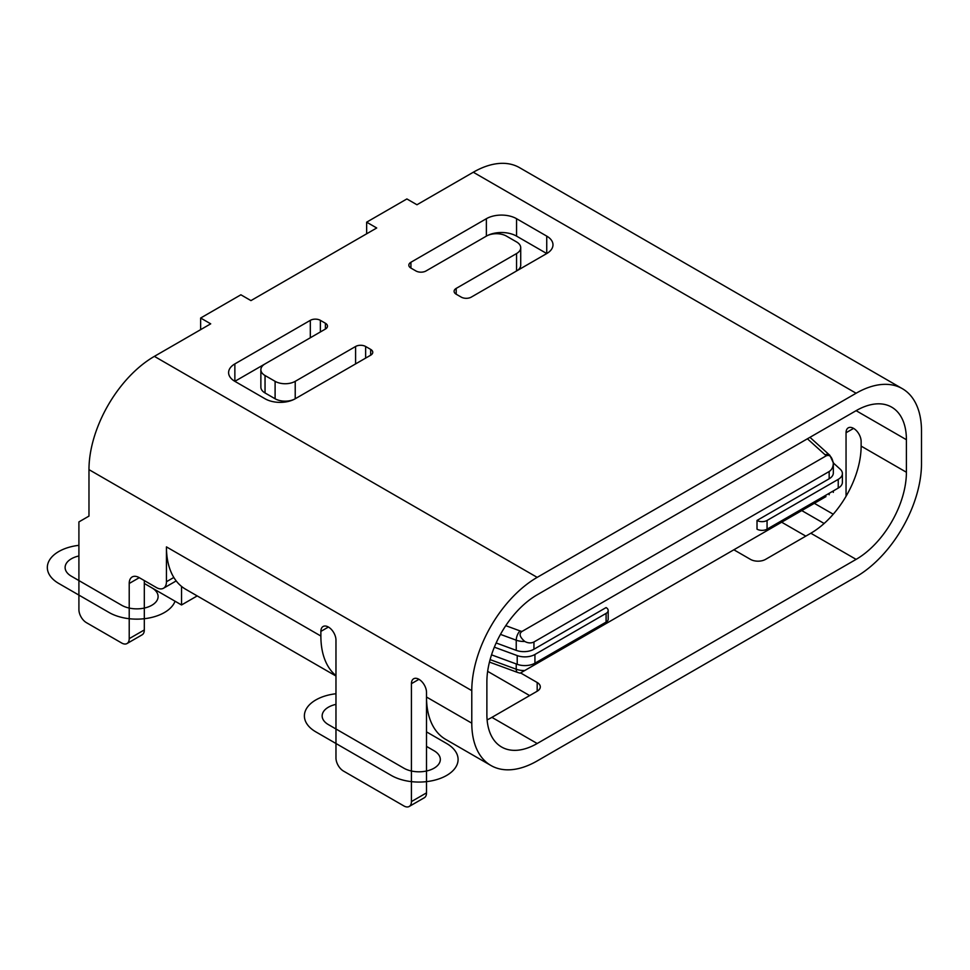 <?xml version="1.0" encoding="UTF-8"?>
<svg xmlns="http://www.w3.org/2000/svg" width="970" height="970" viewBox="0 0 970 970"><rect width="100%" height="100%" fill="white"/><g stroke="black" fill="none" stroke-linecap="round" stroke-linejoin="round"><path stroke-width="1.45" d="M856.11 576.798A92.477 53.398 120 0 0 921.5 463.527L921.5 430.995A92.477 53.398 120 0 0 902.342 388.667A92.477 53.398 120 0 0 856.11 393.238L537.186 577.368A92.477 53.398 120 0 0 471.784 690.64L471.784 723.171A92.477 53.398 120 0 0 490.941 765.5A92.477 53.398 120 0 0 537.186 760.929L856.11 576.798M856.11 559.375L537.186 743.505A71.137 41.067 -60 0 1 501.611 747.021A71.137 41.067 -60 0 1 486.879 714.453L486.879 681.922A71.137 41.067 -60 0 1 537.186 594.804L856.11 410.674A71.137 41.067 -60 0 1 891.672 407.145A71.137 41.067 -60 0 1 906.404 439.713L906.404 472.244A71.137 41.067 -60 0 1 856.11 559.375L810.835 533.233A71.137 41.067 120 0 0 861.13 446.103L861.13 441.459A10.67 6.159 -120 0 0 856.474 430.716A10.67 6.159 -120 0 0 848.253 427.855A10.67 6.159 -120 0 0 846.046 432.741L846.046 496.3M810.835 533.233L765.56 559.375A10.67 6.159 180 0 1 750.465 559.375L733.866 549.784M520.575 672.925L537.186 682.504A10.67 6.159 180 0 1 540.302 686.869A10.67 6.159 180 0 1 537.186 691.222L491.911 717.363L537.186 743.505M487.11 719.873A71.137 41.067 120 0 0 491.911 717.363M426.509 792.878L426.509 692.386A10.67 6.159 -120 0 0 421.853 681.643A10.67 6.159 -120 0 0 413.632 678.782A10.67 6.159 -120 0 0 411.425 683.668L411.425 801.584L426.509 792.878A10.67 6.159 60 0 1 424.302 797.752L409.207 806.47A10.67 6.159 -120 0 0 411.425 801.584M471.784 723.171L426.509 697.03A92.477 53.398 120 0 0 445.666 739.37L490.941 765.5M409.207 806.47A10.67 6.159 -120 0 1 403.872 805.937L343.513 771.089A10.67 6.159 -120 0 1 335.972 758.019L335.972 640.103A10.67 6.159 -120 0 0 331.303 629.372A10.67 6.159 -120 0 0 323.083 626.511A10.67 6.159 -120 0 0 320.876 631.397L320.876 636.041A92.477 53.398 120 0 0 335.972 675.581M537.186 577.368L154.375 356.366A92.477 53.398 -60 0 0 88.973 469.625L88.973 516.101L78.909 521.909L78.909 609.609A10.67 6.159 -120 0 0 86.463 622.679L121.674 643.013A10.67 6.159 -120 0 0 127.009 643.546A10.67 6.159 -120 0 0 129.216 638.66L129.216 583.479A14.223 8.209 60 0 1 132.162 576.956A14.223 8.209 60 0 1 139.28 577.671L156.376 587.541A14.223 8.209 -120 0 0 163.493 588.244A14.223 8.209 -120 0 0 166.44 581.733L166.44 546.886A92.477 53.398 120 0 0 173.824 577.465A92.477 53.398 -60 0 0 181.535 586.413A92.477 53.398 120 0 0 185.597 589.214L335.972 676.029M781.65 522.199L805.803 536.131M154.375 356.366L210.708 323.834L200.644 318.027L240.887 294.795L250.951 300.603L376.712 227.986L366.648 222.178L406.891 198.947L416.954 204.755L473.299 172.236A92.477 53.398 -60 0 1 519.532 167.652L902.342 388.667M295.219 398.767L370.673 355.202A7.117 4.11 0 0 0 372.759 352.292A7.117 4.11 0 0 0 370.673 349.394L365.641 346.484A7.117 4.11 0 0 0 355.59 346.484L295.219 381.331L295.219 398.767A21.34 12.319 0 0 1 265.04 398.767L234.861 381.331A21.34 12.319 0 0 1 228.605 372.625A21.34 12.319 0 0 1 234.861 363.908L234.861 381.331L264.968 363.944M325.399 329.06A7.117 4.11 0 0 0 327.484 326.15A7.117 4.11 0 0 0 325.399 323.252L325.399 329.06L265.04 363.908A14.223 8.209 0 0 0 260.869 369.716A14.223 8.209 0 0 0 265.04 375.523L275.104 381.331A14.223 8.209 0 0 0 295.219 381.331M325.399 323.252L320.367 320.342A7.117 4.11 0 0 0 310.315 320.342L234.861 363.908M546.74 236.122L546.74 253.546A21.34 12.319 0 0 0 552.985 244.84A21.34 12.319 0 0 0 546.74 236.122L516.561 218.699A21.34 12.319 0 0 0 486.37 218.699L410.916 262.264A7.117 4.11 0 0 0 408.831 265.162A7.117 4.11 0 0 0 410.916 268.072L415.948 270.969A7.117 4.11 0 0 0 426.012 270.969L486.37 236.122A14.223 8.209 0 0 1 506.498 236.122L516.561 241.93A14.223 8.209 0 0 1 520.72 247.738A14.223 8.209 0 0 1 516.561 253.546L456.191 288.405A7.117 4.11 0 0 0 454.105 291.303A7.117 4.11 0 0 0 456.191 294.213L461.223 297.111A7.117 4.11 0 0 0 471.287 297.111L546.74 253.546L516.561 236.122A21.34 12.319 0 0 0 486.491 236.062M520.72 247.738L520.72 265.162A14.223 8.209 180 0 1 516.622 270.933M295.098 398.828A14.223 8.209 180 0 1 275.104 398.767L265.04 392.959A14.223 8.209 180 0 1 260.869 387.151L260.869 369.716M366.648 233.806L366.648 222.178M200.644 329.642L200.644 318.027M127.009 643.546L142.105 634.829A10.67 6.159 -120 0 0 144.312 629.942L144.312 583.479L181.535 604.965L181.535 586.413M197.201 595.919L181.535 604.965M144.312 580.569L144.312 583.479L151.853 587.832A21.34 12.319 180 0 1 151.853 605.256A21.34 12.319 180 0 1 121.674 605.256L71.368 576.216A21.34 12.319 180 0 1 78.909 555.98M487.655 671.337L529.632 695.575M505.77 625.662L520.053 630.924A7.117 4.11 0 0 0 522.042 631.421L825.979 455.948A7.117 4.11 0 0 0 825.106 454.797L807.404 438.779M522.042 631.421C518.756 633.628 519.665 636.975 524.77 641.461C528.068 643.207 531.124 643.377 533.937 641.982L829.168 471.529C831.787 469.795 833.169 467.055 833.303 463.333C832.042 456.737 829.605 454.275 825.979 455.948M767.064 529.159L767.064 520.453A7.117 4.11 0 0 1 757.012 520.453L757.012 529.159A7.117 4.11 0 0 0 767.064 529.159L838.238 488.08A14.223 8.209 0 0 0 842.396 482.272L842.396 473.554A14.223 8.209 0 0 0 840.165 469.14L833.327 462.945M491.523 654.847L517.216 664.304A14.223 8.209 0 0 0 534.931 663.189L606.092 622.097A7.117 4.11 0 0 0 608.178 619.199L608.178 610.482A7.117 4.11 0 0 0 606.092 607.584L533.937 649.233L533.937 641.982M767.064 520.453L838.238 479.362A14.223 8.209 0 0 0 842.396 473.554M757.012 520.453L829.168 478.792A14.223 8.209 0 0 0 833.327 472.984L833.327 462.823A14.223 8.209 0 0 0 833.303 462.326M496.155 642.964L516.234 650.361A14.223 8.209 0 0 0 533.937 649.233M494.348 647.172L517.216 655.587A14.223 8.209 0 0 0 534.931 654.471L606.092 613.392A7.117 4.11 0 0 0 608.178 610.482M825.979 496.604L533.937 665.214L533.937 663.71M533.937 665.214L520.162 673.168L517.592 672.44A7.117 3.128 -69.8 0 1 516.234 669.227L490.105 659.612M833.327 491.863L833.303 492.372A14.223 8.209 180 0 0 833.327 491.863L833.327 490.905M335.972 704.378A21.34 12.319 180 0 0 328.418 724.626L403.872 768.191A21.34 12.319 180 0 0 434.063 768.191A21.34 12.319 180 0 0 434.063 750.756L426.509 746.403M426.509 731.877L446.636 743.505A39.127 22.589 180 0 1 446.636 775.442A39.127 22.589 180 0 1 391.298 775.442L315.844 731.877A39.127 22.589 180 0 1 306.083 709.325A39.127 22.589 180 0 1 335.972 693.744M175.049 601.218A39.127 22.589 180 0 1 147.889 618.205A39.127 22.589 180 0 1 109.101 612.519L58.794 583.479A39.127 22.589 180 0 1 49.033 560.915A39.127 22.589 180 0 1 78.909 545.334M814.351 503.321L833.23 514.221M824.136 523.485L801.778 510.584M320.876 631.397L328.418 627.032M861.13 446.103L906.404 472.244M320.876 636.041L166.44 546.886M88.973 469.625L471.784 690.64M856.11 410.674L906.404 439.713M418.967 679.315L411.425 683.668M853.588 428.388L846.046 432.741M856.11 393.238L473.299 172.236M456.191 288.405L456.191 294.213M516.561 253.546L516.561 270.969M410.916 262.264L410.916 268.072M486.37 218.699L486.37 236.122M516.561 218.699L516.561 236.122M310.315 320.342L310.315 337.778M320.367 320.342L320.367 331.958M265.04 375.523L265.04 392.959M275.104 381.331L275.104 398.767M355.59 346.484L355.59 363.908M365.641 346.484L365.641 358.1M370.673 349.394L370.673 355.202M129.216 638.66L144.312 629.942M129.216 583.479L139.28 577.671M166.44 581.733L173.824 577.465M537.186 691.222L537.186 682.504M520.053 630.924A7.117 3.128 110.2 0 0 516.234 640.188A14.223 8.209 0 0 0 524.77 641.461M833.303 463.333A14.223 8.209 0 0 0 833.327 462.823L829.871 455.342L809.95 437.312M825.106 454.797A7.117 4.898 -47.8 0 1 829.871 455.342M838.238 488.08L838.238 479.362M829.168 478.792L829.168 471.529M829.168 494.761L829.168 493.318M524.77 670.5A14.223 8.209 180 0 1 516.234 669.227L516.234 663.941M500.459 634.38L516.234 640.188L516.234 650.361M606.092 622.097L606.092 613.392M534.931 663.189L534.931 654.471M517.216 664.304L517.216 655.587M176.188 580.921L163.493 588.244M517.592 672.44L489.45 662.086"/></g></svg>
